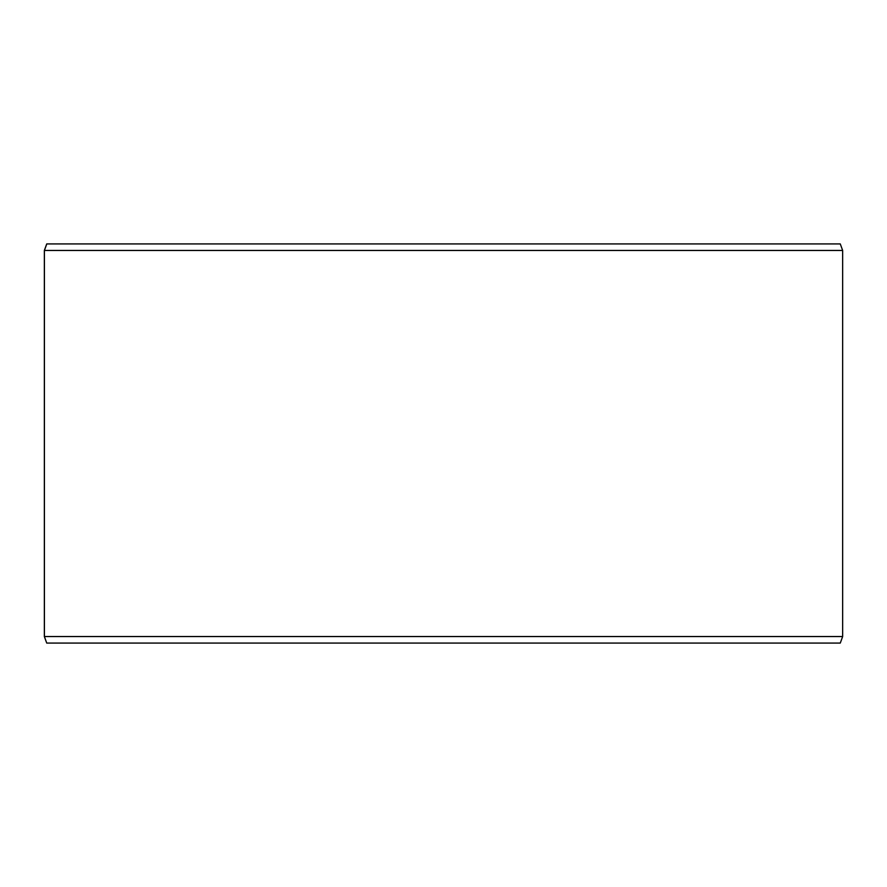 <?xml version="1.0" encoding="UTF-8"?>
<svg xmlns="http://www.w3.org/2000/svg" width="887" height="887" viewBox="0 0 887 887"><rect width="100%" height="100%" fill="white"/><g stroke="black" fill="none" stroke-linecap="round" stroke-linejoin="round"><path stroke-width="1.33" d="M46.789 643.075L840.277 643.075L842.65 636.544L842.65 250.456L840.277 243.925L46.723 243.925L44.35 250.456L44.35 636.544L46.723 643.075L44.405 636.544L44.405 250.456L46.789 243.925M842.65 250.456L44.405 250.456M842.65 636.544L44.405 636.544"/></g></svg>

